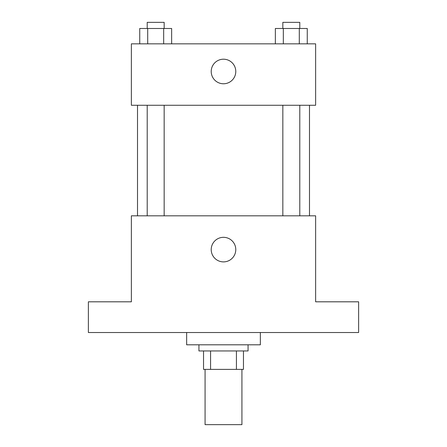 <?xml version="1.0" encoding="UTF-8"?>
<svg xmlns="http://www.w3.org/2000/svg" width="447" height="447" viewBox="0 0 447 447"><rect width="100%" height="100%" fill="white"/><g stroke="black" fill="none" stroke-linecap="round" stroke-linejoin="round"><path stroke-width="0.67" d="M205.072 369.373L205.072 424.65L241.928 424.65L241.928 369.373M236.429 350.945L236.429 369.373L203.536 369.373L203.536 350.945M236.429 369.373L243.464 369.373L243.464 350.945L243.464 369.373M248.068 344.805L248.068 350.945L198.932 350.945L198.932 344.805M210.571 350.945L210.571 369.373M186.65 332.518L186.65 344.805L260.35 344.805L260.35 332.518M358.623 332.518L88.377 332.518L88.377 301.809L131.368 301.809L131.368 215.823L315.632 215.823L315.632 301.809L358.623 301.809L358.623 332.518M235.781 249.605A12.281 12.281 0 0 1 217.359 260.243A12.281 12.281 0 0 1 217.359 238.966A12.281 12.281 0 0 1 235.781 249.605M309.486 105.269L309.486 215.823M282.834 215.823L282.834 105.269M164.166 105.269L164.166 215.823M315.632 105.269L131.368 105.269L131.368 43.845L315.632 43.845L315.632 105.269M235.781 71.486A12.281 12.281 0 0 1 217.359 82.125A12.281 12.281 0 0 1 217.359 60.848A12.281 12.281 0 0 1 235.781 71.486M307.262 43.845L307.262 28.491L275.352 28.491L275.352 43.845M299.289 28.491L299.289 43.845M283.331 28.491L283.331 43.845M282.834 28.491L282.834 22.35L299.786 22.35L299.786 28.491M171.648 43.845L171.648 28.491L139.738 28.491L139.738 43.845M163.669 28.491L163.669 43.845M147.711 28.491L147.711 43.845M147.214 28.491L147.214 22.35L164.166 22.35L164.166 28.491M137.514 105.269L137.514 215.823M299.786 215.823L299.786 105.269M147.214 105.269L147.214 215.823"/></g></svg>
